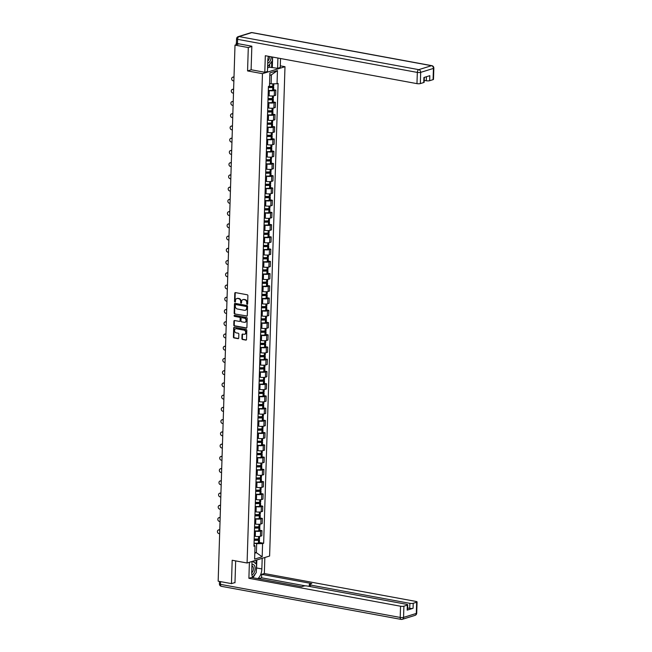 <?xml version="1.0" encoding="UTF-8"?>
<svg xmlns="http://www.w3.org/2000/svg" width="652" height="652" viewBox="0 0 652 652"><rect width="100%" height="100%" fill="white"/><g stroke="black" fill="none" stroke-linecap="round" stroke-linejoin="round"><path stroke-width="0.98" d="M247.165 304.313A0.554 0.448 -107.2 0 0 247.646 303.856L247.899 295.674A0.791 0.644 -107.2 0 0 247.271 294.785L235.47 292.609A0.791 0.644 -107.2 0 0 234.785 293.261L234.533 301.444A0.554 0.448 -107.2 0 0 235.445 301.615L235.478 300.556A2.535 2.054 -107.2 0 1 236.831 298.518A2.535 2.054 -107.2 0 1 237.654 298.477L238.64 298.657A2.535 2.054 -107.2 0 1 240.661 301.509L240.629 302.569A0.554 0.448 -107.2 0 0 241.55 302.732L241.582 301.672A2.535 2.054 -107.2 0 1 242.927 299.643A2.535 2.054 -107.2 0 1 243.758 299.594L244.736 299.781A2.535 2.054 -107.2 0 1 246.758 302.626L246.725 303.685A0.554 0.448 -107.2 0 0 247.165 304.313M241.9 338.6A0.791 0.644 -107.2 0 0 242.536 339.488L245.845 340.099A0.791 0.644 -107.2 0 0 246.529 339.447L246.815 330.36A0.791 0.644 -107.2 0 0 246.179 329.472L234.378 327.296A0.791 0.644 -107.2 0 0 233.693 327.948L233.408 337.035A0.791 0.644 -107.2 0 0 234.044 337.923L238.045 338.665A0.791 0.644 -107.2 0 0 238.722 338.013L238.844 334.126A0.791 0.644 -107.2 0 0 238.216 333.229L236.228 332.87A2.119 1.72 -107.2 0 1 236.358 328.747L244.133 330.181A2.119 1.72 -107.2 0 1 244.003 334.297L242.707 334.06A0.791 0.644 -107.2 0 0 242.022 334.712L241.9 338.6L242.357 338.461A0.791 0.644 -107.2 0 0 242.984 339.35L246.293 339.961A0.791 0.644 -107.2 0 0 246.317 339.961M251.835 46.455L248.298 47.555L247.564 70.929L262.463 73.668L247.084 562.994L232.185 560.255L231.452 583.63L218.159 581.185L235.005 45.102L238.991 43.871L236.92 43.488L236.888 44.523M248.298 47.555L235.005 45.102M246.603 316.155A0.791 0.644 -107.2 0 0 247.279 315.503L247.564 306.416A0.791 0.644 -107.2 0 0 246.937 305.527L235.127 303.351A0.791 0.644 -107.2 0 0 234.451 304.003L234.166 313.09A0.791 0.644 -107.2 0 0 234.793 313.979L247.051 316.008A0.791 0.644 -107.2 0 0 247.067 316.016L234.793 313.979M247.189 318.388L246.904 327.475A0.791 0.644 -107.2 0 1 246.22 328.127L234.418 325.951A0.791 0.644 -107.2 0 1 233.791 325.063L233.913 321.175A0.791 0.644 -107.2 0 1 234.59 320.523L239.374 321.403A0.791 0.644 -107.2 0 0 240.058 320.76L240.14 318.176A0.791 0.644 -107.2 0 0 239.504 317.288L234.524 316.367A0.554 0.448 -107.2 0 1 234.557 315.291L246.554 317.5A0.791 0.644 -107.2 0 1 247.189 318.388M280.303 65.836L284.989 66.7L269.61 556.026L247.084 562.994M231.452 583.63L234.989 582.538M236.415 42.991L236.92 43.488M268.127 95.608L269.129 95.787A3.708 0.848 1.8 0 0 274.272 95.714L274.435 90.538A3.708 0.848 -178.2 0 1 269.292 90.612L268.29 90.432M274.435 90.538L275.812 90.115L273.628 89.707M274.272 95.714L275.649 95.29L275.812 90.115M273.237 101.948L275.429 102.348L274.052 102.771A3.708 0.848 -178.2 0 1 268.909 102.853L267.907 102.666M267.744 107.841L268.746 108.028A3.708 0.848 1.8 0 0 273.889 107.955L275.266 107.523L275.429 102.348M272.854 114.181L275.038 114.589L273.669 115.013A3.708 0.848 -178.2 0 1 268.518 115.086L267.524 114.899M267.361 120.082L268.355 120.261A3.708 0.848 1.8 0 0 273.506 120.188L274.875 119.764L275.038 114.589M272.471 126.423L274.655 126.822L273.286 127.246A3.708 0.848 -178.2 0 1 268.135 127.327L267.141 127.14M266.978 132.315L267.972 132.503A3.708 0.848 1.8 0 0 273.123 132.421L274.492 131.997L274.655 126.822M272.088 138.656L274.272 139.063L272.895 139.487A3.708 0.848 -178.2 0 1 267.752 139.561L266.75 139.373M266.595 144.557L267.589 144.736A3.708 0.848 1.8 0 0 272.732 144.662L274.109 144.239L274.272 139.063M271.705 150.897L273.889 151.297L272.512 151.72A3.708 0.848 -178.2 0 1 267.369 151.802L266.366 151.614M266.203 156.79L267.206 156.977A3.708 0.848 1.8 0 0 272.349 156.896L273.726 156.472L273.889 151.297M271.313 163.13L273.506 163.538L272.128 163.962A3.708 0.848 -178.2 0 1 266.986 164.035L265.983 163.848M265.82 169.031L266.823 169.21A3.708 0.848 1.8 0 0 271.965 169.137L273.343 168.713L273.506 163.538M270.93 175.372L273.115 175.771L271.745 176.195A3.708 0.848 -178.2 0 1 266.595 176.268L265.6 176.089M265.437 181.264L266.44 181.452A3.708 0.848 1.8 0 0 271.582 181.37L272.952 180.946L273.115 175.771M270.547 187.605L272.732 188.004L271.362 188.436A3.708 0.848 -178.2 0 1 266.212 188.51L265.217 188.322M265.356 193.554A6.129 1.402 1.8 0 1 265.054 193.538L266.049 193.685A3.708 0.848 1.8 0 0 271.199 193.611L272.569 193.188L272.732 188.004M270.164 199.846L272.349 200.245L270.971 200.669A3.708 0.848 -178.2 0 1 265.829 200.743L264.834 200.563M264.671 205.739L265.666 205.926A3.708 0.848 1.8 0 0 270.808 205.845L272.186 205.421L272.349 200.245M269.781 212.079L271.965 212.479L270.588 212.911A3.708 0.848 -178.2 0 1 265.445 212.984L264.443 212.797M264.28 217.98L265.282 218.159A3.708 0.848 1.8 0 0 270.425 218.086L271.803 217.662L271.965 212.479M269.398 224.321L271.582 224.72L270.205 225.144A3.708 0.848 -178.2 0 1 265.062 225.217L264.06 225.038M263.897 230.213L264.899 230.4A3.708 0.848 1.8 0 0 270.042 230.319L271.419 229.895L271.582 224.72M269.007 236.554L271.191 236.953L269.822 237.385A3.708 0.848 -178.2 0 1 264.679 237.458L263.677 237.271M263.514 242.454L264.516 242.634A3.708 0.848 1.8 0 0 269.659 242.56L271.036 242.137L271.191 236.953M268.624 248.795L270.808 249.194L269.439 249.618A3.708 0.848 -178.2 0 1 264.288 249.692L263.294 249.512M263.131 254.687L264.125 254.875A3.708 0.848 1.8 0 0 269.276 254.793L270.645 254.37L270.808 249.194M268.241 261.028L270.425 261.428L269.056 261.859A3.708 0.848 -178.2 0 1 263.905 261.933L262.911 261.745M262.748 266.929L263.742 267.108A3.708 0.848 1.8 0 0 268.893 267.035L270.262 266.611L270.425 261.428M267.858 273.269L270.042 273.669L268.665 274.093A3.708 0.848 -178.2 0 1 263.522 274.166L262.52 273.987M262.357 279.162L263.359 279.349A3.708 0.848 1.8 0 0 268.502 279.268L269.879 278.844L270.042 273.669M267.475 285.503L269.659 285.902L268.282 286.334A3.708 0.848 -178.2 0 1 263.139 286.407L262.137 286.22M261.974 291.403L262.976 291.583A3.708 0.848 1.8 0 0 268.119 291.509L269.496 291.085L269.659 285.902M267.084 297.744L269.276 298.143L267.899 298.567A3.708 0.848 -178.2 0 1 262.756 298.64L261.754 298.461M261.591 303.636L262.593 303.824A3.708 0.848 1.8 0 0 267.736 303.742L269.113 303.319L269.276 298.143M266.701 309.977L268.885 310.376L267.516 310.808A3.708 0.848 -178.2 0 1 262.365 310.882L261.37 310.694M261.207 315.87L262.202 316.057A3.708 0.848 1.8 0 0 267.353 315.984L268.722 315.56L268.885 310.376M266.318 322.21L268.502 322.618L267.133 323.042A3.708 0.848 -178.2 0 1 261.982 323.115L260.987 322.936M260.824 328.111L261.819 328.298A3.708 0.848 1.8 0 0 266.97 328.217L268.339 327.793L268.502 322.618M265.935 334.452L268.119 334.851L266.741 335.275A3.708 0.848 -178.2 0 1 261.599 335.356L260.604 335.169M260.441 340.344L261.436 340.531A3.708 0.848 1.8 0 0 266.578 340.458L267.956 340.034L268.119 334.851M265.551 346.685L267.736 347.092L266.358 347.516A3.708 0.848 -178.2 0 1 261.216 347.589L260.213 347.41M260.05 352.585L261.053 352.773A3.708 0.848 1.8 0 0 266.195 352.691L267.573 352.267L267.736 347.092M265.168 358.926L267.353 359.325L265.975 359.749A3.708 0.848 -178.2 0 1 260.833 359.831L259.83 359.643M259.667 364.818L260.67 365.006A3.708 0.848 1.8 0 0 265.812 364.933L267.19 364.509L267.353 359.325M264.777 371.159L266.961 371.567L265.592 371.99A3.708 0.848 -178.2 0 1 260.45 372.064L259.447 371.885M259.284 377.06L260.287 377.239A3.708 0.848 1.8 0 0 265.429 377.166L266.798 376.742L266.961 371.567M264.394 383.4L266.578 383.8L265.209 384.224A3.708 0.848 -178.2 0 1 260.058 384.305L259.064 384.118M258.901 389.293L259.895 389.48A3.708 0.848 1.8 0 0 265.046 389.407L266.415 388.975L266.578 383.8M264.011 395.634L266.195 396.041L264.818 396.465A3.708 0.848 -178.2 0 1 259.675 396.538L258.681 396.359M258.518 401.534L259.512 401.713A3.708 0.848 1.8 0 0 264.663 401.64L266.032 401.216L266.195 396.041M263.628 407.875L265.812 408.274L264.435 408.698A3.708 0.848 -178.2 0 1 259.292 408.78L258.29 408.592M258.127 413.767L259.129 413.955A3.708 0.848 1.8 0 0 264.272 413.881L265.649 413.45L265.812 408.274M263.245 420.108L265.429 420.516L264.052 420.939A3.708 0.848 -178.2 0 1 258.909 421.013L257.907 420.833M257.744 426.009L258.746 426.188A3.708 0.848 1.8 0 0 263.889 426.115L265.266 425.691L265.429 420.516M262.854 432.349L265.046 432.749L263.669 433.172A3.708 0.848 -178.2 0 1 258.526 433.254L257.524 433.067M257.361 438.242L258.363 438.429A3.708 0.848 1.8 0 0 263.506 438.356L264.883 437.924L265.046 432.749M262.471 444.582L264.655 444.99L263.286 445.414A3.708 0.848 -178.2 0 1 258.135 445.487L257.141 445.308M256.978 450.483L257.972 450.662A3.708 0.848 1.8 0 0 263.123 450.589L264.492 450.165L264.655 444.99M262.088 456.824L264.272 457.223L262.903 457.647A3.708 0.848 -178.2 0 1 257.752 457.728L256.758 457.541M256.595 462.716L257.589 462.904A3.708 0.848 1.8 0 0 262.74 462.83L264.109 462.398L264.272 457.223M261.705 469.057L263.889 469.464L262.512 469.888A3.708 0.848 -178.2 0 1 257.369 469.962L256.366 469.782M256.212 474.958L257.206 475.137A3.708 0.848 1.8 0 0 262.348 475.063L263.726 474.64L263.889 469.464M261.322 481.298L263.506 481.698L262.128 482.121A3.708 0.848 -178.2 0 1 256.986 482.203L255.983 482.015M255.82 487.191L256.823 487.378A3.708 0.848 1.8 0 0 261.965 487.305L263.343 486.873L263.506 481.698M260.93 493.531L263.123 493.939L261.745 494.363A3.708 0.848 -178.2 0 1 256.603 494.436L255.6 494.257M255.437 499.432L256.44 499.611A3.708 0.848 1.8 0 0 261.582 499.538L262.96 499.114L263.123 493.939M260.547 505.773L262.732 506.172L261.362 506.596A3.708 0.848 -178.2 0 1 256.212 506.677L255.217 506.49M255.054 511.665L256.049 511.853A3.708 0.848 1.8 0 0 261.199 511.779L262.569 511.347L262.732 506.172M260.164 518.006L262.348 518.413L260.979 518.837A3.708 0.848 -178.2 0 1 255.828 518.91L254.834 518.723A6.129 1.402 1.8 0 0 259.178 518.584L259.276 518.568A2.037 0.465 1.8 0 0 260.156 518.218L260.246 515.357A2.037 0.465 1.8 0 0 259.349 514.941L257.54 514.607M254.973 523.963A6.129 1.402 1.8 0 1 254.671 523.939L255.665 524.086A3.708 0.848 1.8 0 0 260.816 524.012L262.185 523.589L262.348 518.413M259.781 530.247L261.965 530.646L260.588 531.07A3.708 0.848 -178.2 0 1 255.445 531.152L254.451 530.964M254.288 536.14L255.282 536.327A3.708 0.848 1.8 0 0 260.425 536.246L261.802 535.822L261.965 530.646M269.553 83.562L271.118 83.847L271.403 74.825L269.814 75.314M254.793 553.189L256.383 552.7L256.668 543.678L262.593 543.597L262.177 556.775L254.614 559.114L255.022 545.936L253.97 546.262L268.42 86.431L269.48 86.105L269.887 72.926L277.459 70.579L277.043 83.758L271.118 83.847M262.593 543.597L263.652 543.263L278.102 83.432L277.043 83.758M262.463 73.668L284.989 66.7M247.564 70.929L251.256 69.78M254.818 552.415L256.383 552.7L262.177 556.775M256.668 543.678L254.06 543.197M259.398 542.48L263.652 543.263M255.022 545.936L254.019 544.713M277.459 70.579L271.403 74.825M247.548 304.15A0.554 0.448 -107.2 0 1 247.181 303.547L247.214 302.487A2.535 2.054 -107.2 0 0 245.193 299.643L244.736 299.781M243.163 299.586A2.535 2.054 -107.2 0 1 243.383 299.504A2.535 2.054 -107.2 0 1 244.207 299.455L245.193 299.643M237.059 298.469A2.535 2.054 -107.2 0 1 237.279 298.38A2.535 2.054 -107.2 0 1 238.11 298.339L239.088 298.518A2.535 2.054 -107.2 0 1 241.11 301.371L241.077 302.422A0.554 0.448 -107.2 0 0 241.452 303.033M235.453 292.609A0.791 0.644 -107.2 0 0 235.233 293.123L234.981 301.305A0.554 0.448 -107.2 0 0 235.356 301.909M235.111 303.351A0.791 0.644 -107.2 0 0 234.899 303.865L234.614 312.952A0.791 0.644 -107.2 0 0 235.242 313.84M246.619 307.092A0.554 0.448 -107.2 0 0 246.179 306.473L235.82 304.565A0.554 0.448 -107.2 0 0 235.339 305.022L235.307 306.138A2.535 2.054 -107.2 0 0 237.328 308.983L244.41 310.287A2.535 2.054 -107.2 0 0 245.233 310.246A2.535 2.054 -107.2 0 0 246.586 308.209L247.067 306.953A0.554 0.448 -107.2 0 0 246.627 306.334L246.179 306.473M235.934 304.525A0.554 0.448 -107.2 0 1 236.268 304.427L246.627 306.334M245.454 310.156A2.535 2.054 -107.2 0 0 245.682 310.107A2.535 2.054 -107.2 0 0 247.035 308.07L246.586 308.209M247.067 306.953L247.035 308.07M234.573 320.523A0.791 0.644 -107.2 0 0 234.361 321.037L234.239 324.924A0.791 0.644 -107.2 0 0 234.867 325.813L246.676 327.989A0.791 0.644 -107.2 0 0 246.692 327.989M239.846 321.265A0.791 0.644 -107.2 0 0 240.507 320.613L240.588 318.037A0.791 0.644 -107.2 0 0 239.96 317.149L234.524 316.367M234.63 315.307A0.554 0.448 -107.2 0 0 234.973 316.228M244.345 322.316A2.119 1.72 -107.2 0 0 244.476 318.2L241.737 317.695A0.791 0.644 -107.2 0 0 241.053 318.347L240.971 320.923A0.791 0.644 -107.2 0 0 241.607 321.819L244.345 322.316M245.258 322.194A2.119 1.72 -107.2 0 0 244.924 318.062L244.476 318.2M242.185 317.557L241.737 317.695A0.791 0.644 -107.2 0 1 242.185 317.557L244.924 318.062M242.691 334.06A0.791 0.644 -107.2 0 0 242.479 334.566L242.357 338.461M244.907 334.174A2.119 1.72 -107.2 0 0 244.582 330.042L244.133 330.181M235.902 328.738A2.119 1.72 -107.2 0 1 236.806 328.608L244.582 330.042M234.361 327.296A0.791 0.644 -107.2 0 0 234.149 327.809L233.864 336.897A0.791 0.644 -107.2 0 0 234.492 337.785L238.493 338.518A0.791 0.644 -107.2 0 0 238.51 338.527L238.045 338.665M269.472 86.317L272.137 87.205A5.077 1.157 -178.2 0 1 268.388 87.286M232.56 77.221L233.147 77.042A1.858 1.508 72.8 0 1 233.758 77.009L233.172 77.189A1.858 1.508 -107.2 0 0 233.057 80.799L233.872 80.946M268.38 87.523A6.129 1.402 1.8 0 0 272.732 87.425L272.829 87.409A2.037 0.465 1.8 0 0 273.71 87.058A2.037 0.465 1.8 0 0 272.813 86.643L270.996 86.308M268.29 90.392A6.129 1.402 1.8 0 0 272.642 90.286L272.74 90.269A2.037 0.465 1.8 0 0 273.62 89.919L273.71 87.058M273.807 83.806L273.75 85.803A2.037 0.465 -178.2 0 1 272.87 86.154L272.772 86.17A6.129 1.402 -178.2 0 1 268.86 86.292M233.172 77.189L233.987 77.335M268.437 56.3A9.071 4.882 100.4 0 0 267.809 60.31L267.459 71.451L264.802 72.274L265.315 55.722L416.97 83.635L417.329 72.421L237.613 39.34L237.475 43.578L251.843 46.219L251.102 69.756L264.802 72.274M277.915 58.044L277.589 68.313L280.246 67.49L280.531 58.525M267.573 67.824L269.586 67.197L277.589 68.313M424.224 80.367L426.302 80.75L426.424 76.724M433.075 79.642L433.433 68.419A2.421 0.554 1.8 0 0 433.841 68.134L433.49 79.348A2.421 0.554 -178.2 0 1 433.075 79.642L429.652 80.701A2.421 0.554 -178.2 0 1 426.302 80.75M424.322 77.376L424.167 82.233A2.421 0.554 -178.2 0 1 423.751 82.527L420.328 83.586A2.421 0.554 -178.2 0 1 416.97 83.635M429.652 80.701L429.815 75.681L423.914 77.506L423.751 82.527M237.475 43.578A2.421 0.554 -178.2 0 1 236.415 43.081L236.546 38.851A2.421 0.554 1.8 0 0 237.613 39.34A2.421 1.304 -79.6 0 1 239.04 36.569L418.755 69.65L431.502 65.697L251.786 32.624L239.04 36.569A2.421 1.964 72.8 0 0 238.249 36.618A2.421 2.421 0 0 0 236.546 38.851M272.634 57.074L272.316 67.343M271.591 67.572L271.786 61.541M269.586 67.197L269.683 64.222M262.194 558.324L261.859 568.935A9.071 4.882 100.4 0 1 257.817 578.642M252.055 561.462L251.721 572.073A9.071 4.882 100.4 0 0 252.935 577.745M249.398 562.277L248.893 578.308L251.55 577.485L301.656 586.71L303.775 586.058A2.421 0.554 1.8 0 1 307.133 586.009L406.677 604.322A2.421 0.554 1.8 0 1 407.744 604.82L407.59 609.84A2.421 0.554 -178.2 0 1 407.174 610.133L413.075 608.308A2.421 0.554 -178.2 0 1 409.717 608.357L407.647 607.974M305.397 585.863L261.582 577.802L258.477 578.764M261.582 577.802L261.688 574.355L264.345 573.532L416 601.437A2.421 0.554 1.8 0 1 417.068 601.935A2.421 0.554 1.8 0 1 416.652 602.228L413.229 603.287L413.075 608.308M264.851 557.501L264.345 573.532M248.893 578.308L400.548 606.221A2.421 0.554 1.8 0 0 403.906 606.173L407.329 605.113A2.421 0.554 1.8 0 0 407.744 604.82M409.717 608.357L409.88 603.336L310.328 585.015A2.421 0.554 1.8 0 1 309.268 584.518A2.421 0.554 1.8 0 1 309.676 584.225L311.795 583.573L261.688 574.355M409.88 603.336A2.421 0.554 1.8 0 0 413.229 603.287M234.508 582.684L234.981 582.774L235.665 560.899M256.831 559.978L256.578 567.965L261.859 568.935M252.78 577.476A9.071 4.882 100.4 0 0 255.307 573.809M256.334 570.337A9.071 4.882 100.4 0 0 256.578 567.965M256 563.744L256.114 560.207M254.027 562.326L254.076 560.834M267.719 63.073A5.24 2.82 100.4 0 0 268.102 62.999A5.24 2.82 100.4 0 0 271.199 56.806M272.463 57.042L272.34 60.832L267.996 66.365L267.622 66.096M267.785 61.035A3.586 1.932 100.4 0 0 269.463 56.488M251.9 574.795A5.24 2.82 100.4 0 0 252.022 574.754A5.24 2.82 100.4 0 0 255.111 568.756A5.24 2.82 100.4 0 0 252.34 564.559A5.24 2.82 100.4 0 0 251.957 564.722M252.593 561.29L256.529 564.119L256.26 572.586L252.642 577.207M251.721 572.79A3.586 1.932 100.4 0 0 253.392 568.992A3.586 1.932 100.4 0 0 252.039 565.985A3.586 1.932 100.4 0 0 251.917 565.969M269.089 98.55L271.754 99.446A5.077 1.157 -178.2 0 1 268.005 99.52M232.177 89.454L232.764 89.275A1.858 1.508 72.8 0 1 233.367 89.242L232.78 89.422A1.858 1.508 -107.2 0 0 232.674 93.032L233.489 93.187M267.996 99.764A6.129 1.402 1.8 0 0 272.349 99.658L272.446 99.65A2.037 0.465 1.8 0 0 273.327 99.291A2.037 0.465 1.8 0 0 272.43 98.876L270.613 98.542M267.907 102.625A6.129 1.402 1.8 0 0 272.259 102.519L272.349 102.511A2.037 0.465 1.8 0 0 273.237 102.16L273.327 99.291M273.433 95.893L273.359 98.036A2.037 0.465 -178.2 0 1 272.479 98.395L272.389 98.403A6.129 1.402 -178.2 0 1 268.037 98.509M232.78 89.422L233.603 89.577M268.705 110.791L271.371 111.679A5.077 1.157 -178.2 0 1 267.622 111.761M231.794 101.696L232.381 101.516A1.858 1.508 72.8 0 1 232.984 101.484L232.397 101.663A1.858 1.508 -107.2 0 0 232.283 105.274L233.106 105.42M267.613 111.997A6.129 1.402 1.8 0 0 271.965 111.9L272.055 111.883A2.037 0.465 1.8 0 0 272.935 111.533A2.037 0.465 1.8 0 0 272.039 111.117L270.23 110.783M267.524 114.866A6.129 1.402 1.8 0 0 271.876 114.76L271.965 114.744A2.037 0.465 1.8 0 0 272.846 114.393L272.935 111.533M273.049 108.126L272.976 110.278A2.037 0.465 -178.2 0 1 272.096 110.628L271.998 110.644A6.129 1.402 -178.2 0 1 267.654 110.742M232.397 101.663L233.22 101.81M268.322 123.024L270.987 123.921A5.077 1.157 -178.2 0 1 267.238 123.994M231.411 113.929L231.998 113.75A1.858 1.508 72.8 0 1 232.601 113.717L232.014 113.896A1.858 1.508 -107.2 0 0 231.9 117.507L232.723 117.662M267.23 124.239A6.129 1.402 1.8 0 0 271.574 124.133L271.672 124.124A2.037 0.465 1.8 0 0 272.552 123.766A2.037 0.465 1.8 0 0 271.656 123.35L269.846 123.016M267.141 127.099A6.129 1.402 1.8 0 0 271.485 126.993L271.582 126.985A2.037 0.465 1.8 0 0 272.463 126.635L272.552 123.766M272.658 120.367L272.593 122.511A2.037 0.465 -178.2 0 1 271.713 122.869L271.615 122.878A6.129 1.402 -178.2 0 1 267.271 122.983M232.014 113.896L232.837 114.051M267.939 135.266L270.596 136.154A5.077 1.157 -178.2 0 1 266.855 136.235M231.028 126.17L231.615 125.991A1.858 1.508 72.8 0 1 232.218 125.958L231.631 126.138A1.858 1.508 -107.2 0 0 231.517 129.748L232.34 129.895M266.847 136.472A6.129 1.402 1.8 0 0 271.191 136.374L271.289 136.358A2.037 0.465 1.8 0 0 272.169 136.007A2.037 0.465 1.8 0 0 271.273 135.592L269.455 135.257M266.758 139.341A6.129 1.402 1.8 0 0 271.102 139.235L271.199 139.218A2.037 0.465 1.8 0 0 272.08 138.868L272.169 136.007M272.275 132.6L272.21 134.752A2.037 0.465 -178.2 0 1 271.33 135.103L271.232 135.119A6.129 1.402 -178.2 0 1 266.888 135.217M231.631 126.138L232.454 126.284M267.548 147.499L270.213 148.395A5.077 1.157 -178.2 0 1 266.464 148.469M230.645 138.403L231.224 138.224A1.858 1.508 72.8 0 1 231.835 138.191L231.248 138.371A1.858 1.508 -107.2 0 0 231.134 141.981L231.957 142.136M266.464 148.713A6.129 1.402 1.8 0 0 270.808 148.607L270.906 148.599A2.037 0.465 1.8 0 0 271.786 148.24A2.037 0.465 1.8 0 0 270.89 147.825L269.072 147.491M266.366 151.574A6.129 1.402 1.8 0 0 270.719 151.468L270.816 151.46A2.037 0.465 1.8 0 0 271.697 151.101L271.786 148.24M271.892 144.842L271.827 146.985A2.037 0.465 -178.2 0 1 270.947 147.344L270.849 147.352A6.129 1.402 -178.2 0 1 266.497 147.458M231.248 138.371L232.063 138.526M267.165 159.74L269.83 160.628A5.077 1.157 -178.2 0 1 266.081 160.702M230.254 150.645L230.841 150.465A1.858 1.508 72.8 0 1 231.444 150.433L230.865 150.612A1.858 1.508 -107.2 0 0 230.751 154.222L231.566 154.369M266.073 160.946A6.129 1.402 1.8 0 0 270.425 160.848L270.523 160.832A2.037 0.465 1.8 0 0 271.403 160.482A2.037 0.465 1.8 0 0 270.507 160.066L268.689 159.732M265.983 163.807A6.129 1.402 1.8 0 0 270.335 163.709L270.433 163.693A2.037 0.465 1.8 0 0 271.313 163.342L271.403 160.482M271.509 157.075L271.444 159.227A2.037 0.465 -178.2 0 1 270.556 159.577L270.466 159.593A6.129 1.402 -178.2 0 1 266.114 159.691M230.865 150.612L231.68 150.759M266.782 171.973L269.447 172.87A5.077 1.157 -178.2 0 1 265.698 172.943M229.871 162.878L230.458 162.698A1.858 1.508 72.8 0 1 231.061 162.666L230.474 162.845A1.858 1.508 -107.2 0 0 230.36 166.456L231.183 166.61M265.69 173.188A6.129 1.402 1.8 0 0 270.042 173.082L270.132 173.073A2.037 0.465 1.8 0 0 271.02 172.715A2.037 0.465 1.8 0 0 270.115 172.299L268.306 171.965M265.6 176.048A6.129 1.402 1.8 0 0 269.952 175.942L270.042 175.934A2.037 0.465 1.8 0 0 270.922 175.575L271.02 172.715M271.126 169.316L271.053 171.46A2.037 0.465 -178.2 0 1 270.172 171.818L270.083 171.826A6.129 1.402 -178.2 0 1 265.731 171.932M230.474 162.845L231.297 163M266.399 184.214L269.064 185.103A5.077 1.157 -178.2 0 1 265.315 185.176M229.488 175.119L230.075 174.94A1.858 1.508 72.8 0 1 230.678 174.907L230.091 175.086A1.858 1.508 -107.2 0 0 229.977 178.689L230.8 178.844M265.307 185.421A6.129 1.402 1.8 0 0 269.659 185.323L269.749 185.307A2.037 0.465 1.8 0 0 270.629 184.956A2.037 0.465 1.8 0 0 269.732 184.54L267.923 184.206M265.217 188.281A6.129 1.402 1.8 0 0 269.561 188.183L269.659 188.167A2.037 0.465 1.8 0 0 270.539 187.817L270.629 184.956M270.735 181.549L270.67 183.701A2.037 0.465 -178.2 0 1 269.789 184.051L269.692 184.068A6.129 1.402 -178.2 0 1 265.348 184.166M230.091 175.086L230.914 175.233M266.016 196.448L268.673 197.344A5.077 1.157 -178.2 0 1 264.932 197.417M229.105 187.352L229.691 187.173A1.858 1.508 72.8 0 1 230.295 187.14L229.708 187.32A1.858 1.508 -107.2 0 0 229.594 190.93L230.417 191.085M264.924 197.662A6.129 1.402 1.8 0 0 269.268 197.556L269.366 197.548A2.037 0.465 1.8 0 0 270.246 197.189A2.037 0.465 1.8 0 0 269.349 196.774L267.532 196.439M264.834 200.523A6.129 1.402 1.8 0 0 269.178 200.417L269.276 200.409A2.037 0.465 1.8 0 0 270.156 200.05L270.246 197.189M270.352 193.791L270.287 195.934A2.037 0.465 -178.2 0 1 269.406 196.293L269.309 196.301A6.129 1.402 -178.2 0 1 264.965 196.407M229.708 187.32L230.531 187.474M265.633 208.689L268.29 209.577A5.077 1.157 -178.2 0 1 264.549 209.651M228.722 199.593L229.3 199.414A1.858 1.508 72.8 0 1 229.911 199.373L229.325 199.561A1.858 1.508 -107.2 0 0 229.211 203.163L230.034 203.318M264.541 209.895A6.129 1.402 1.8 0 0 268.885 209.797L268.983 209.781A2.037 0.465 1.8 0 0 269.863 209.431A2.037 0.465 1.8 0 0 268.966 209.015L267.149 208.681M264.451 212.756A6.129 1.402 1.8 0 0 268.795 212.658L268.893 212.642A2.037 0.465 1.8 0 0 269.773 212.291L269.863 209.431M269.969 206.024L269.904 208.175A2.037 0.465 -178.2 0 1 269.023 208.526L268.926 208.542A6.129 1.402 -178.2 0 1 264.573 208.64M229.325 199.561L230.148 199.708M265.242 220.922L267.907 221.819A5.077 1.157 -178.2 0 1 264.158 221.892M228.33 211.827L228.917 211.647A1.858 1.508 72.8 0 1 229.52 211.615L228.942 211.794A1.858 1.508 -107.2 0 0 228.828 215.404L229.643 215.551M264.15 222.136A6.129 1.402 1.8 0 0 268.502 222.03L268.6 222.022A2.037 0.465 1.8 0 0 269.48 221.664A2.037 0.465 1.8 0 0 268.583 221.248L266.766 220.914M264.06 224.997A6.129 1.402 1.8 0 0 268.412 224.891L268.51 224.883A2.037 0.465 1.8 0 0 269.39 224.524L269.48 221.664M269.586 218.265L269.52 220.409A2.037 0.465 -178.2 0 1 268.632 220.767L268.542 220.775A6.129 1.402 -178.2 0 1 264.19 220.881M228.942 211.794L229.757 211.949M264.859 233.163L267.524 234.052A5.077 1.157 -178.2 0 1 263.775 234.125M227.947 224.068L228.534 223.88A1.858 1.508 72.8 0 1 229.137 223.848L228.55 224.035A1.858 1.508 -107.2 0 0 228.445 227.638L229.26 227.792M263.767 234.37A6.129 1.402 1.8 0 0 268.119 234.264L268.208 234.255A2.037 0.465 1.8 0 0 269.097 233.905A2.037 0.465 1.8 0 0 268.2 233.489L266.383 233.155M263.677 237.23A6.129 1.402 1.8 0 0 268.029 237.132L268.119 237.116A2.037 0.465 1.8 0 0 269.007 236.766L269.097 233.905M269.203 230.498L269.129 232.65A2.037 0.465 -178.2 0 1 268.249 233L268.159 233.008A6.129 1.402 -178.2 0 1 263.807 233.114M228.55 224.035L229.374 224.182M264.476 245.397L267.141 246.293A5.077 1.157 -178.2 0 1 263.392 246.366M227.564 236.301L228.151 236.122A1.858 1.508 72.8 0 1 228.754 236.089L228.167 236.268A1.858 1.508 -107.2 0 0 228.053 239.879L228.876 240.026M263.384 246.611A6.129 1.402 1.8 0 0 267.736 246.505L267.825 246.489A2.037 0.465 1.8 0 0 268.705 246.138A2.037 0.465 1.8 0 0 267.809 245.722L266 245.388M263.294 249.471A6.129 1.402 1.8 0 0 267.646 249.366L267.736 249.357A2.037 0.465 1.8 0 0 268.616 248.999L268.705 246.138M268.82 242.74L268.746 244.883A2.037 0.465 -178.2 0 1 267.866 245.233L267.768 245.25A6.129 1.402 -178.2 0 1 263.424 245.356M228.167 236.268L228.991 236.423M264.093 257.638L266.758 258.526A5.077 1.157 -178.2 0 1 263.009 258.599M227.181 248.542L227.768 248.355A1.858 1.508 72.8 0 1 228.371 248.322L227.784 248.51A1.858 1.508 -107.2 0 0 227.67 252.112L228.493 252.267M263 258.844A6.129 1.402 1.8 0 0 267.344 258.738L267.442 258.73A2.037 0.465 1.8 0 0 268.322 258.379A2.037 0.465 1.8 0 0 267.426 257.956L265.617 257.63M262.911 261.705A6.129 1.402 1.8 0 0 267.255 261.607L267.353 261.591A2.037 0.465 1.8 0 0 268.233 261.24L268.322 258.379M268.428 254.973L268.363 257.124A2.037 0.465 -178.2 0 1 267.483 257.475L267.385 257.483A6.129 1.402 -178.2 0 1 263.041 257.589M227.784 248.51L228.607 248.656M263.71 269.871L266.366 270.767A5.077 1.157 -178.2 0 1 262.626 270.841M226.798 260.776L227.377 260.596A1.858 1.508 72.8 0 1 227.988 260.564L227.401 260.743A1.858 1.508 -107.2 0 0 227.287 264.353L228.11 264.5M262.617 271.085A6.129 1.402 1.8 0 0 266.961 270.979L267.059 270.963A2.037 0.465 1.8 0 0 267.939 270.613A2.037 0.465 1.8 0 0 267.043 270.197L265.225 269.863M262.528 273.946A6.129 1.402 1.8 0 0 266.872 273.84L266.97 273.832A2.037 0.465 1.8 0 0 267.85 273.473L267.939 270.613M268.045 267.214L267.98 269.357A2.037 0.465 -178.2 0 1 267.1 269.708L267.002 269.724A6.129 1.402 -178.2 0 1 262.65 269.83M227.401 260.743L228.224 260.898M263.318 282.112L265.983 283.001A5.077 1.157 -178.2 0 1 262.234 283.074M226.407 273.017L226.994 272.829A1.858 1.508 72.8 0 1 227.605 272.797L227.018 272.984A1.858 1.508 -107.2 0 0 226.904 276.587L227.727 276.741M262.226 283.318A6.129 1.402 1.8 0 0 266.578 283.212L266.676 283.204A2.037 0.465 1.8 0 0 267.556 282.854A2.037 0.465 1.8 0 0 266.66 282.43L264.842 282.096M262.137 286.179A6.129 1.402 1.8 0 0 266.489 286.081L266.587 286.065A2.037 0.465 1.8 0 0 267.467 285.715L267.556 282.854M267.662 279.447L267.597 281.599A2.037 0.465 -178.2 0 1 266.717 281.949L266.619 281.957A6.129 1.402 -178.2 0 1 262.267 282.063M227.018 272.984L227.833 273.131M262.935 294.345L265.6 295.242A5.077 1.157 -178.2 0 1 261.851 295.315M226.024 285.25L226.611 285.071A1.858 1.508 72.8 0 1 227.214 285.038L226.627 285.217A1.858 1.508 -107.2 0 0 226.521 288.828L227.336 288.975M261.843 295.56A6.129 1.402 1.8 0 0 266.195 295.454L266.293 295.438A2.037 0.465 1.8 0 0 267.173 295.087A2.037 0.465 1.8 0 0 266.277 294.671L264.459 294.337M261.754 298.42A6.129 1.402 1.8 0 0 266.106 298.314L266.195 298.306A2.037 0.465 1.8 0 0 267.084 297.948L267.173 295.087M267.279 291.688L267.214 293.832A2.037 0.465 -178.2 0 1 266.326 294.182L266.236 294.199A6.129 1.402 -178.2 0 1 261.884 294.305M226.627 285.217L227.45 285.372M262.552 306.587L265.217 307.475A5.077 1.157 -178.2 0 1 261.468 307.548M225.641 297.491L226.228 297.304A1.858 1.508 72.8 0 1 226.831 297.271L226.244 297.459A1.858 1.508 -107.2 0 0 226.13 301.061L226.953 301.216M261.46 307.793A6.129 1.402 1.8 0 0 265.812 307.687L265.902 307.679A2.037 0.465 1.8 0 0 266.782 307.32A2.037 0.465 1.8 0 0 265.886 306.905L264.076 306.57M261.37 310.654A6.129 1.402 1.8 0 0 265.723 310.556L265.812 310.539A2.037 0.465 1.8 0 0 266.692 310.189L266.782 307.32M266.896 303.922L266.823 306.065A2.037 0.465 -178.2 0 1 265.943 306.424L265.845 306.432A6.129 1.402 -178.2 0 1 261.501 306.538M226.244 297.459L227.067 297.605M262.169 318.82L264.834 319.708A5.077 1.157 -178.2 0 1 261.085 319.79M225.258 309.724L225.845 309.545A1.858 1.508 72.8 0 1 226.448 309.513L225.861 309.692A1.858 1.508 -107.2 0 0 225.747 313.302L226.57 313.449M261.077 320.026A6.129 1.402 1.8 0 0 265.421 319.928L265.519 319.912A2.037 0.465 1.8 0 0 266.399 319.562A2.037 0.465 1.8 0 0 265.503 319.146L263.693 318.812M260.987 322.895A6.129 1.402 1.8 0 0 265.331 322.789L265.429 322.781A2.037 0.465 1.8 0 0 266.309 322.422L266.399 319.562M266.505 316.163L266.44 318.306A2.037 0.465 -178.2 0 1 265.56 318.657L265.462 318.673A6.129 1.402 -178.2 0 1 261.118 318.771M225.861 309.692L226.684 309.847M261.786 331.061L264.443 331.95A5.077 1.157 -178.2 0 1 260.702 332.023M224.875 321.966L225.462 321.778A1.858 1.508 72.8 0 1 226.065 321.746L225.478 321.933A1.858 1.508 -107.2 0 0 225.364 325.535L226.187 325.69M260.694 332.267A6.129 1.402 1.8 0 0 265.038 332.161L265.136 332.153A2.037 0.465 1.8 0 0 266.016 331.795A2.037 0.465 1.8 0 0 265.12 331.379L263.302 331.045M260.604 335.128A6.129 1.402 1.8 0 0 264.948 335.03L265.046 335.014A2.037 0.465 1.8 0 0 265.926 334.663L266.016 331.795M266.122 328.396L266.057 330.54A2.037 0.465 -178.2 0 1 265.177 330.898L265.079 330.906A6.129 1.402 -178.2 0 1 260.735 331.012M225.478 321.933L226.301 322.08M261.395 343.294L264.06 344.183A5.077 1.157 -178.2 0 1 260.311 344.264M224.492 334.199L225.07 334.02A1.858 1.508 72.8 0 1 225.682 333.987L225.095 334.166A1.858 1.508 -107.2 0 0 224.981 337.777L225.804 337.923M260.311 344.5A6.129 1.402 1.8 0 0 264.655 344.403L264.753 344.386A2.037 0.465 1.8 0 0 265.633 344.036A2.037 0.465 1.8 0 0 264.736 343.62L262.919 343.286M260.213 347.369A6.129 1.402 1.8 0 0 264.565 347.263L264.663 347.255A2.037 0.465 1.8 0 0 265.543 346.897L265.633 344.036M265.739 340.637L265.674 342.781A2.037 0.465 -178.2 0 1 264.793 343.131L264.696 343.148A6.129 1.402 -178.2 0 1 260.344 343.245M225.095 334.166L225.91 334.321M261.012 355.527L263.677 356.424A5.077 1.157 -178.2 0 1 259.928 356.497M224.101 346.44L224.687 346.253A1.858 1.508 72.8 0 1 225.29 346.22L224.712 346.408A1.858 1.508 -107.2 0 0 224.598 350.01L225.413 350.165M259.92 356.742A6.129 1.402 1.8 0 0 264.272 356.636L264.37 356.628A2.037 0.465 1.8 0 0 265.25 356.269A2.037 0.465 1.8 0 0 264.353 355.853L262.536 355.519M259.83 359.602A6.129 1.402 1.8 0 0 264.182 359.505L264.28 359.488A2.037 0.465 1.8 0 0 265.16 359.138L265.25 356.269M265.356 352.871L265.291 355.014A2.037 0.465 -178.2 0 1 264.402 355.373L264.313 355.381A6.129 1.402 -178.2 0 1 259.961 355.487M224.712 346.408L225.527 346.554M260.629 367.769L263.294 368.657A5.077 1.157 -178.2 0 1 259.545 368.739M223.717 358.673L224.304 358.494A1.858 1.508 72.8 0 1 224.907 358.461L224.321 358.641A1.858 1.508 -107.2 0 0 224.207 362.251L225.03 362.398M259.537 368.975A6.129 1.402 1.8 0 0 263.889 368.877L263.978 368.861A2.037 0.465 1.8 0 0 264.867 368.51A2.037 0.465 1.8 0 0 263.962 368.095L262.153 367.761M259.447 371.844A6.129 1.402 1.8 0 0 263.799 371.738L263.889 371.73A2.037 0.465 1.8 0 0 264.777 371.371L264.867 368.51M264.973 365.112L264.899 367.255A2.037 0.465 -178.2 0 1 264.019 367.606L263.93 367.622A6.129 1.402 -178.2 0 1 259.577 367.72M224.321 358.641L225.144 358.796M260.246 380.002L262.911 380.898A5.077 1.157 -178.2 0 1 259.162 380.972M223.334 370.915L223.921 370.727A1.858 1.508 72.8 0 1 224.524 370.695L223.938 370.882A1.858 1.508 -107.2 0 0 223.823 374.484L224.647 374.639M259.154 381.216A6.129 1.402 1.8 0 0 263.506 381.11L263.595 381.102A2.037 0.465 1.8 0 0 264.476 380.744A2.037 0.465 1.8 0 0 263.579 380.328L261.77 379.994M259.064 384.077A6.129 1.402 1.8 0 0 263.408 383.979L263.506 383.963A2.037 0.465 1.8 0 0 264.386 383.612L264.476 380.744M264.582 377.345L264.516 379.488A2.037 0.465 -178.2 0 1 263.636 379.847L263.538 379.855A6.129 1.402 -178.2 0 1 259.194 379.961M223.938 370.882L224.761 371.029M259.863 392.243L262.52 393.132A5.077 1.157 -178.2 0 1 258.779 393.213M222.951 383.148L223.538 382.968A1.858 1.508 72.8 0 1 224.141 382.936L223.554 383.115A1.858 1.508 -107.2 0 0 223.44 386.726L224.264 386.872M258.771 393.449A6.129 1.402 1.8 0 0 263.115 393.352L263.212 393.335A2.037 0.465 1.8 0 0 264.093 392.985A2.037 0.465 1.8 0 0 263.196 392.569L261.379 392.235M258.681 396.318A6.129 1.402 1.8 0 0 263.025 396.212L263.123 396.204A2.037 0.465 1.8 0 0 264.003 395.845L264.093 392.985M264.199 389.586L264.133 391.73A2.037 0.465 -178.2 0 1 263.253 392.08L263.155 392.096A6.129 1.402 -178.2 0 1 258.811 392.194M223.554 383.115L224.378 383.27M259.48 404.476L262.137 405.373A5.077 1.157 -178.2 0 1 258.396 405.446M222.568 395.389L223.147 395.202A1.858 1.508 72.8 0 1 223.758 395.169L223.171 395.348A1.858 1.508 -107.2 0 0 223.057 398.959L223.88 399.114M258.388 405.691A6.129 1.402 1.8 0 0 262.732 405.585L262.829 405.577A2.037 0.465 1.8 0 0 263.71 405.218A2.037 0.465 1.8 0 0 262.813 404.802L260.996 404.468M258.298 408.551A6.129 1.402 1.8 0 0 262.642 408.454L262.74 408.437A2.037 0.465 1.8 0 0 263.62 408.087L263.71 405.218M263.815 401.819L263.75 403.963A2.037 0.465 -178.2 0 1 262.87 404.322L262.772 404.33A6.129 1.402 -178.2 0 1 258.42 404.436M223.171 395.348L223.995 395.503M259.088 416.718L261.754 417.606A5.077 1.157 -178.2 0 1 258.005 417.688M222.177 407.622L222.764 407.443A1.858 1.508 72.8 0 1 223.367 407.41L222.788 407.59A1.858 1.508 -107.2 0 0 222.674 411.2L223.489 411.347M257.996 417.924A6.129 1.402 1.8 0 0 262.348 417.826L262.446 417.81A2.037 0.465 1.8 0 0 263.327 417.459A2.037 0.465 1.8 0 0 262.43 417.044L260.613 416.709M257.907 420.793A6.129 1.402 1.8 0 0 262.259 420.687L262.357 420.679A2.037 0.465 1.8 0 0 263.237 420.32L263.327 417.459M263.432 414.053L263.367 416.204A2.037 0.465 -178.2 0 1 262.487 416.555L262.389 416.571A6.129 1.402 -178.2 0 1 258.037 416.669M222.788 407.59L223.603 407.736M258.705 428.951L261.37 429.847A5.077 1.157 -178.2 0 1 257.622 429.921M221.794 419.855L222.381 419.676A1.858 1.508 72.8 0 1 222.984 419.643L222.397 419.823A1.858 1.508 -107.2 0 0 222.291 423.433L223.106 423.588M257.613 430.165A6.129 1.402 1.8 0 0 261.965 430.059L262.055 430.051A2.037 0.465 1.8 0 0 262.943 429.692A2.037 0.465 1.8 0 0 262.047 429.277L260.229 428.943M257.524 433.026A6.129 1.402 1.8 0 0 261.876 432.928L261.965 432.912A2.037 0.465 1.8 0 0 262.854 432.561L262.943 429.692M263.049 426.294L262.976 428.437A2.037 0.465 -178.2 0 1 262.096 428.796L262.006 428.804A6.129 1.402 -178.2 0 1 257.654 428.91M222.397 419.823L223.22 419.978M258.322 441.192L260.987 442.08A5.077 1.157 -178.2 0 1 257.238 442.162M221.411 432.097L221.998 431.917A1.858 1.508 72.8 0 1 222.601 431.885L222.014 432.064A1.858 1.508 -107.2 0 0 221.9 435.675L222.723 435.821M257.23 442.398A6.129 1.402 1.8 0 0 261.582 442.3L261.672 442.284A2.037 0.465 1.8 0 0 262.552 441.934A2.037 0.465 1.8 0 0 261.656 441.518L259.846 441.184M257.141 445.267A6.129 1.402 1.8 0 0 261.493 445.161L261.582 445.153A2.037 0.465 1.8 0 0 262.463 444.794L262.552 441.934M262.666 438.527L262.593 440.679A2.037 0.465 -178.2 0 1 261.713 441.029L261.615 441.045A6.129 1.402 -178.2 0 1 257.271 441.143M222.014 432.064L222.837 432.211M257.939 453.425L260.604 454.322A5.077 1.157 -178.2 0 1 256.855 454.395M221.028 444.33L221.615 444.151A1.858 1.508 72.8 0 1 222.218 444.118L221.631 444.297A1.858 1.508 -107.2 0 0 221.517 447.908L222.34 448.063M256.847 454.64A6.129 1.402 1.8 0 0 261.191 454.534L261.289 454.526A2.037 0.465 1.8 0 0 262.169 454.167A2.037 0.465 1.8 0 0 261.273 453.751L259.463 453.417M256.758 457.5A6.129 1.402 1.8 0 0 261.102 457.402L261.199 457.386A2.037 0.465 1.8 0 0 262.08 457.036L262.169 454.167M262.275 450.768L262.21 452.912A2.037 0.465 -178.2 0 1 261.33 453.27L261.232 453.279A6.129 1.402 -178.2 0 1 256.888 453.384M221.631 444.297L222.454 444.452M257.556 465.667L260.213 466.555A5.077 1.157 -178.2 0 1 256.472 466.636M220.645 456.571L221.232 456.392A1.858 1.508 72.8 0 1 221.835 456.359L221.248 456.539A1.858 1.508 -107.2 0 0 221.134 460.149L221.957 460.296M256.464 466.873A6.129 1.402 1.8 0 0 260.808 466.775L260.906 466.759A2.037 0.465 1.8 0 0 261.786 466.408A2.037 0.465 1.8 0 0 260.89 465.993L259.072 465.658M256.375 469.742A6.129 1.402 1.8 0 0 260.718 469.636L260.816 469.627A2.037 0.465 1.8 0 0 261.697 469.269L261.786 466.408M261.892 463.001L261.827 465.153A2.037 0.465 -178.2 0 1 260.947 465.504L260.849 465.52A6.129 1.402 -178.2 0 1 256.505 465.618M221.248 456.539L222.071 456.685M257.165 477.9L259.83 478.796A5.077 1.157 -178.2 0 1 256.081 478.87M220.254 468.804L220.841 468.625A1.858 1.508 72.8 0 1 221.452 468.592L220.865 468.772A1.858 1.508 -107.2 0 0 220.751 472.382L221.574 472.537M256.073 479.114A6.129 1.402 1.8 0 0 260.425 479.008L260.523 479A2.037 0.465 1.8 0 0 261.403 478.641A2.037 0.465 1.8 0 0 260.507 478.226L258.689 477.892M255.983 481.975A6.129 1.402 1.8 0 0 260.335 481.869L260.433 481.861A2.037 0.465 1.8 0 0 261.313 481.51L261.403 478.641M261.509 475.243L261.444 477.386A2.037 0.465 -178.2 0 1 260.564 477.745L260.466 477.753A6.129 1.402 -178.2 0 1 256.114 477.859M220.865 468.772L221.68 468.927M256.782 490.141L259.447 491.029A5.077 1.157 -178.2 0 1 255.698 491.111M219.871 481.046L220.457 480.866A1.858 1.508 72.8 0 1 221.061 480.834L220.482 481.013A1.858 1.508 -107.2 0 0 220.368 484.623L221.183 484.77M255.69 491.347A6.129 1.402 1.8 0 0 260.042 491.249L260.14 491.233A2.037 0.465 1.8 0 0 261.02 490.883A2.037 0.465 1.8 0 0 260.124 490.467L258.306 490.133M255.6 494.216A6.129 1.402 1.8 0 0 259.952 494.11L260.05 494.094A2.037 0.465 1.8 0 0 260.93 493.743L261.02 490.883M261.126 487.476L261.061 489.628A2.037 0.465 -178.2 0 1 260.172 489.978L260.083 489.994A6.129 1.402 -178.2 0 1 255.731 490.092M220.482 481.013L221.297 481.16M256.399 502.374L259.064 503.271A5.077 1.157 -178.2 0 1 255.315 503.344M219.488 493.279L220.074 493.099A1.858 1.508 72.8 0 1 220.678 493.067L220.091 493.246A1.858 1.508 -107.2 0 0 219.977 496.857L220.8 497.011M255.307 503.588A6.129 1.402 1.8 0 0 259.659 503.483L259.749 503.474A2.037 0.465 1.8 0 0 260.637 503.116A2.037 0.465 1.8 0 0 259.732 502.7L257.923 502.366M255.217 506.449A6.129 1.402 1.8 0 0 259.569 506.343L259.659 506.335A2.037 0.465 1.8 0 0 260.539 505.985L260.637 503.116M260.743 499.717L260.67 501.861A2.037 0.465 -178.2 0 1 259.789 502.219L259.7 502.227A6.129 1.402 -178.2 0 1 255.348 502.333M220.091 493.246L220.914 493.401M256.016 514.615L258.681 515.504A5.077 1.157 -178.2 0 1 254.932 515.585M219.105 505.52L219.691 505.341A1.858 1.508 72.8 0 1 220.294 505.308L219.708 505.487A1.858 1.508 -107.2 0 0 219.594 509.098L220.417 509.245M254.924 515.822A6.129 1.402 1.8 0 0 259.268 515.724L259.366 515.708A2.037 0.465 1.8 0 0 260.246 515.357M260.352 511.95L260.287 514.102A2.037 0.465 -178.2 0 1 259.406 514.452L259.309 514.469A6.129 1.402 -178.2 0 1 254.965 514.567M219.708 505.487L220.531 505.634M255.633 526.849L258.29 527.745A5.077 1.157 -178.2 0 1 254.549 527.818M218.722 517.753L219.308 517.574A1.858 1.508 72.8 0 1 219.911 517.541L219.325 517.721A1.858 1.508 -107.2 0 0 219.211 521.331L220.034 521.486M254.541 528.063A6.129 1.402 1.8 0 0 258.885 527.957L258.983 527.949A2.037 0.465 1.8 0 0 259.863 527.59A2.037 0.465 1.8 0 0 258.966 527.175L257.149 526.84M254.451 530.924A6.129 1.402 1.8 0 0 258.795 530.818L258.893 530.809A2.037 0.465 1.8 0 0 259.773 530.459L259.863 527.59M259.969 524.192L259.903 526.335A2.037 0.465 -178.2 0 1 259.023 526.694L258.925 526.702A6.129 1.402 -178.2 0 1 254.582 526.808M219.325 517.721L220.148 517.875M255.242 539.09L257.907 539.978A5.077 1.157 -178.2 0 1 254.158 540.06M218.338 529.994L218.917 529.815A1.858 1.508 72.8 0 1 219.528 529.783L218.942 529.962A1.858 1.508 -107.2 0 0 218.827 533.572L219.651 533.719M254.158 540.296A6.129 1.402 1.8 0 0 258.502 540.198L258.599 540.182A2.037 0.465 1.8 0 0 259.48 539.832A2.037 0.465 1.8 0 0 258.583 539.416L256.766 539.082M254.068 543.165A6.129 1.402 1.8 0 0 258.412 543.059L258.51 543.043A2.037 0.465 1.8 0 0 259.39 542.692L259.48 539.832M259.586 536.425L259.52 538.576A2.037 0.465 -178.2 0 1 258.64 538.927L258.542 538.943A6.129 1.402 -178.2 0 1 254.19 539.041M218.942 529.962L219.765 530.109M260.816 524.012L260.979 518.837M261.199 511.779L261.362 506.596M261.582 499.538L261.745 494.363M261.965 487.305L262.128 482.121M262.348 475.063L262.512 469.888M262.74 462.83L262.903 457.647M263.123 450.589L263.286 445.414M263.506 438.356L263.669 433.172M263.889 426.115L264.052 420.939M264.272 413.881L264.435 408.698M264.663 401.64L264.818 396.465M265.046 389.407L265.209 384.224M265.429 377.166L265.592 371.99M265.812 364.933L265.975 359.749M266.195 352.691L266.358 347.516M266.578 340.458L266.741 335.275M266.97 328.217L267.133 323.042M267.353 315.984L267.516 310.808M267.736 303.742L267.899 298.567M268.119 291.509L268.282 286.334M268.502 279.268L268.665 274.093M268.893 267.035L269.056 261.859M269.276 254.793L269.439 249.618M269.659 242.56L269.822 237.385M270.042 230.319L270.205 225.144M270.425 218.086L270.588 212.911M270.808 205.845L270.971 200.669M271.199 193.611L271.362 188.436M271.582 181.37L271.745 176.195M271.965 169.137L272.128 163.962M272.349 156.896L272.512 151.72M272.732 144.662L272.895 139.487M273.123 132.421L273.286 127.246M273.506 120.188L273.669 115.013M273.889 107.955L274.052 102.771M260.425 536.246L260.588 531.07M255.282 536.327L255.445 531.152M255.665 524.086L255.828 518.91M256.049 511.853L256.212 506.677M256.44 499.611L256.603 494.436M256.823 487.378L256.986 482.203M257.206 475.137L257.369 469.962M257.589 462.904L257.752 457.728M257.972 450.662L258.135 445.487M258.363 438.429L258.526 433.254M258.746 426.188L258.909 421.013M259.129 413.955L259.292 408.78M259.512 401.713L259.675 396.538M259.895 389.48L260.058 384.305M260.287 377.239L260.45 372.064M260.67 365.006L260.833 359.831M261.053 352.773L261.216 347.589M261.436 340.531L261.599 335.356M261.819 328.298L261.982 323.115M262.202 316.057L262.365 310.882M262.593 303.824L262.756 298.64M262.976 291.583L263.139 286.407M263.359 279.349L263.522 274.166M263.742 267.108L263.905 261.933M264.125 254.875L264.288 249.692M264.516 242.634L264.679 237.458M264.899 230.4L265.062 225.217M265.282 218.159L265.445 212.984M265.666 205.926L265.829 200.743M266.049 193.685L266.212 188.51M266.44 181.452L266.595 176.268M266.823 169.21L266.986 164.035M267.206 156.977L267.369 151.802M267.589 144.736L267.752 139.561M267.972 132.503L268.135 127.327M268.355 120.261L268.518 115.086M268.746 108.028L268.909 102.853M269.129 95.787L269.292 90.612M247.214 302.487L246.758 302.626M244.207 299.455L243.758 299.594M241.077 302.422L240.629 302.569M241.11 301.371L240.661 301.509M239.088 298.518L238.64 298.657M238.11 298.339L237.654 298.477M234.981 301.305L234.533 301.444M235.233 293.123L234.785 293.261M247.181 303.547L246.725 303.685M234.614 312.952L234.166 313.09M234.899 303.865L234.451 304.003M236.268 304.427L235.82 304.565M246.676 327.989L246.22 328.127M234.867 325.813L234.418 325.951M234.239 324.924L233.791 325.063M234.361 321.037L233.913 321.175M240.507 320.613L240.058 320.76M240.588 318.037L240.14 318.176M239.96 317.149L239.504 317.288M242.479 334.566L242.022 334.712M236.806 328.608L236.358 328.747M234.492 337.785L234.044 337.923M233.864 336.897L233.408 337.035M234.149 327.809L233.693 327.948M246.293 339.961L245.845 340.099M242.984 339.35L242.536 339.488M272.74 90.269L272.829 87.409M272.87 86.154L272.943 83.823M272.772 86.17L272.846 83.823M272.642 90.286L272.732 87.425M433.841 68.134A2.421 2.421 0 0 0 431.868 65.673A2.421 1.304 -79.6 0 0 431.502 65.697A2.421 1.964 72.8 0 1 433.433 68.419L420.679 72.372L420.328 83.586M420.679 72.372A2.421 1.964 -107.2 0 0 418.755 69.65A2.421 1.304 -79.6 0 0 417.329 72.421A2.421 0.554 1.8 0 0 420.679 72.372M250.996 32.665A2.421 1.964 -107.2 0 1 251.786 32.624A2.421 1.304 -79.6 0 1 252.145 32.6A2.421 2.421 0 0 0 250.996 32.665L238.249 36.618M407.174 610.133L407.329 605.113M403.906 606.173L403.555 617.387L416.302 613.442L416.652 602.228M220.572 581.625L220.482 584.363L400.198 617.436L400.548 606.221M310.328 585.015L310.279 586.588M403.555 617.387A2.421 0.554 -178.2 0 1 400.198 617.436A2.421 1.304 -79.6 0 0 401.11 619.4A2.421 2.421 0 0 0 402.268 619.335A2.421 1.964 -107.2 0 0 403.555 617.387M416.302 613.442A2.421 1.964 72.8 0 1 415.014 615.382A2.421 2.421 0 0 0 416.718 613.149A2.421 0.554 -178.2 0 1 416.302 613.442M221.395 586.327A2.421 1.304 -79.6 0 1 220.482 584.363A2.421 0.554 -178.2 0 1 219.414 583.866A2.421 2.421 0 0 0 221.395 586.327L401.11 619.4A2.421 1.304 -79.6 0 0 401.477 619.376A2.421 1.964 -107.2 0 0 402.268 619.335L415.014 615.382M272.349 102.511L272.446 99.65M272.479 98.395L272.56 95.974M272.389 98.403L272.463 95.983M272.259 102.519L272.349 99.658M271.965 114.744L272.055 111.883M272.096 110.628L272.169 108.216M271.998 110.644L272.08 108.224M271.876 114.76L271.965 111.9M271.582 126.985L271.672 124.124M271.713 122.869L271.786 120.449M271.615 122.878L271.697 120.457M271.485 126.993L271.574 124.133M271.199 139.218L271.289 136.358M271.33 135.103L271.403 132.69M271.232 135.119L271.305 132.698M271.102 139.235L271.191 136.374M270.816 151.46L270.906 148.599M270.947 147.344L271.02 144.923M270.849 147.352L270.922 144.931M270.719 151.468L270.808 148.607M270.433 163.693L270.523 160.832M270.556 159.577L270.637 157.165M270.466 159.593L270.539 157.165M270.335 163.709L270.425 160.848M270.042 175.934L270.132 173.073M270.172 171.818L270.254 169.398M270.083 171.826L270.156 169.406M269.952 175.942L270.042 173.082M269.659 188.167L269.749 185.307M269.789 184.051L269.863 181.639M269.692 184.068L269.773 181.639M269.561 188.183L269.659 185.323M269.276 200.409L269.366 197.548M269.406 196.293L269.48 193.872M269.309 196.301L269.382 193.88M269.178 200.417L269.268 197.556M268.893 212.642L268.983 209.781M269.023 208.526L269.097 206.113M268.926 208.542L268.999 206.113M268.795 212.658L268.885 209.797M268.51 224.883L268.6 222.022M268.632 220.767L268.714 218.347M268.542 220.775L268.616 218.355M268.412 224.891L268.502 222.03M268.119 237.116L268.208 234.255M268.249 233L268.331 230.588M268.159 233.008L268.233 230.588M268.029 237.132L268.119 234.264M267.736 249.357L267.825 246.489M267.866 245.233L267.939 242.821M267.768 245.25L267.85 242.829M267.646 249.366L267.736 246.505M267.353 261.591L267.442 258.73M267.483 257.475L267.556 255.062M267.385 257.483L267.467 255.062M267.255 261.607L267.344 258.738M266.97 273.832L267.059 270.963M267.1 269.708L267.173 267.296M267.002 269.724L267.075 267.304M266.872 273.84L266.961 270.979M266.587 286.065L266.676 283.204M266.717 281.949L266.79 279.537M266.619 281.957L266.692 279.537M266.489 286.081L266.578 283.212M266.195 298.306L266.293 295.438M266.326 294.182L266.407 291.77M266.236 294.199L266.309 291.778M266.106 298.314L266.195 295.454M265.812 310.539L265.902 307.679M265.943 306.424L266.016 304.011M265.845 306.432L265.926 304.011M265.723 310.556L265.812 307.687M265.429 322.781L265.519 319.912M265.56 318.657L265.633 316.244M265.462 318.673L265.543 316.253M265.331 322.789L265.421 319.928M265.046 335.014L265.136 332.153M265.177 330.898L265.25 328.486M265.079 330.906L265.152 328.486M264.948 335.03L265.038 332.161M264.663 347.255L264.753 344.386M264.793 343.131L264.867 340.719M264.696 343.148L264.769 340.727M264.565 347.263L264.655 344.403M264.28 359.488L264.37 356.628M264.402 355.373L264.484 352.96M264.313 355.381L264.386 352.96M264.182 359.505L264.272 356.636M263.889 371.73L263.978 368.861M264.019 367.606L264.101 365.193M263.93 367.622L264.003 365.202M263.799 371.738L263.889 368.877M263.506 383.963L263.595 381.102M263.636 379.847L263.71 377.435M263.538 379.855L263.62 377.435M263.408 383.979L263.506 381.11M263.123 396.204L263.212 393.335M263.253 392.08L263.327 389.668M263.155 392.096L263.237 389.676M263.025 396.212L263.115 393.352M262.74 408.437L262.829 405.577M262.87 404.322L262.943 401.909M262.772 404.33L262.846 401.909M262.642 408.454L262.732 405.585M262.357 420.679L262.446 417.81M262.487 416.555L262.56 414.142M262.389 416.571L262.463 414.15M262.259 420.687L262.348 417.826M261.965 432.912L262.055 430.051M262.096 428.796L262.177 426.375M262.006 428.804L262.08 426.384M261.876 432.928L261.965 430.059M261.582 445.153L261.672 442.284M261.713 441.029L261.786 438.617M261.615 441.045L261.697 438.625M261.493 445.161L261.582 442.3M261.199 457.386L261.289 454.526M261.33 453.27L261.403 450.85M261.232 453.279L261.313 450.858M261.102 457.402L261.191 454.534M260.816 469.627L260.906 466.759M260.947 465.504L261.02 463.091M260.849 465.52L260.922 463.099M260.718 469.636L260.808 466.775M260.433 481.861L260.523 479M260.564 477.745L260.637 475.324M260.466 477.753L260.539 475.332M260.335 481.869L260.425 479.008M260.05 494.094L260.14 491.233M260.172 489.978L260.254 487.566M260.083 489.994L260.156 487.574M259.952 494.11L260.042 491.249M259.659 506.335L259.749 503.474M259.789 502.219L259.871 499.799M259.7 502.227L259.773 499.807M259.569 506.343L259.659 503.483M259.276 518.568L259.366 515.708M259.406 514.452L259.48 512.04M259.309 514.469L259.39 512.048M259.178 518.584L259.268 515.724M258.893 530.809L258.983 527.949M259.023 526.694L259.097 524.273M258.925 526.702L258.999 524.281M258.795 530.818L258.885 527.957M258.51 543.043L258.599 540.182M258.64 538.927L258.714 536.514M258.542 538.943L258.616 536.523M258.412 543.059L258.502 540.198M236.154 44.743L236.211 43.162M243.383 299.504L242.927 299.643M237.279 298.38L236.831 298.518M236.089 304.435L235.633 304.574M245.682 310.107L245.233 310.246M240.083 321.249L239.634 321.387M245.486 322.145L245.038 322.284M241.925 317.573L241.476 317.711M245.144 334.117L244.687 334.264M236.122 328.649L235.665 328.787M431.868 65.673L252.145 32.6M416.718 613.149L417.068 601.935M219.414 583.866L219.496 581.429M309.268 584.518L309.203 586.384"/></g></svg>
